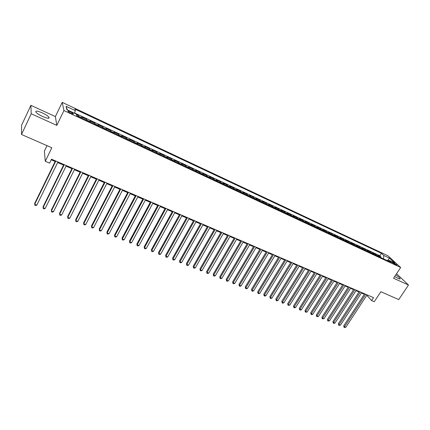 <?xml version="1.0" encoding="UTF-8"?>
<svg xmlns="http://www.w3.org/2000/svg" width="430" height="430" viewBox="0 0 430 430"><rect width="100%" height="100%" fill="white"/><g stroke="black" fill="none" stroke-linecap="round" stroke-linejoin="round"><path stroke-width="0.64" d="M42.651 116.498C47.547 118.546 49.66 118.793 48.998 117.245C47.891 115.923 45.655 114.466 42.301 112.875C37.394 110.806 35.26 110.553 35.9 112.117C37.028 113.445 39.275 114.907 42.651 116.498M394.686 276.528L398.04 278.404C399.631 279.102 400.325 279.167 400.126 278.592C399.604 277.726 398.137 276.517 395.724 274.964M70.778 113.224C72.718 114.068 73.541 114.186 73.245 113.579L70.418 111.746C68.472 110.902 67.65 110.784 67.94 111.391L70.778 113.224M47.004 145.652L44.365 151.14L45.268 161.304L49.59 163.147L51.509 159.191L373.541 297.641L371.611 300.57L374.272 301.704L380.856 291.739L398.744 299.565L408.5 285.025L396.551 273.716M30.901 105.334L21.608 125.232L21.5 134.488L31.218 113.762L56.803 125.377L63.941 110.558L62.21 102.361L55.389 116.589L30.901 105.334L31.218 113.762M63.941 110.558L400.674 267.487L387.925 255.759L62.21 102.361M379.292 256.877L377.798 255.339L380.948 256.807L380.523 257.457M377.18 255.893L375.691 254.35L375.272 255.001M375.691 254.35L372.514 252.867L373.992 254.404M368.644 251.91L367.182 250.378L370.386 251.878L369.967 252.528M363.248 249.395L361.807 247.863L365.038 249.373L364.618 250.034M357.803 246.852L356.379 245.326L359.641 246.852L359.217 247.513M352.31 244.288L350.901 242.767L354.191 244.31L353.772 244.971M346.763 241.703L345.371 240.187L348.698 241.741L348.273 242.407M341.167 239.091L339.797 237.58L343.145 239.144L342.726 239.816M335.518 236.457L334.164 234.947L337.55 236.532L337.125 237.204M329.815 233.796L328.482 232.291L331.901 233.888L331.476 234.57M324.064 231.109L322.747 229.615L326.198 231.227L325.773 231.91M318.254 228.4L316.958 226.911L320.441 228.534L320.017 229.222M312.39 225.664L311.116 224.18L314.631 225.82L314.206 226.513M306.472 222.901L305.219 221.423L308.767 223.079L308.342 223.777M300.495 220.117L299.264 218.639L302.844 220.31L302.419 221.015M294.459 217.3L293.255 215.833L296.867 217.521L296.442 218.225M288.369 214.457L287.186 212.995L290.831 214.699L290.406 215.408M282.22 211.587L281.059 210.13L284.741 211.856L284.316 212.565M276.012 208.69L274.872 207.244L278.592 208.98L278.162 209.695M269.739 205.766L268.626 204.325L272.378 206.077L271.953 206.798M263.407 202.809L262.316 201.374L266.106 203.148L265.681 203.874M257.011 199.826L255.947 198.397L259.774 200.186L259.349 200.917M250.556 196.816L249.513 195.392L253.383 197.198L252.953 197.934M244.03 193.769L243.014 192.355L246.922 194.183L246.498 194.919M237.441 190.7L236.457 189.291L240.402 191.135L239.972 191.877M230.786 187.593L229.83 186.195L233.812 188.055L233.388 188.802M224.068 184.454L223.132 183.067L227.158 184.948L226.734 185.701M217.274 181.288L216.371 179.907L220.439 181.809L220.009 182.567M210.415 178.09L209.544 176.714L213.651 178.633L213.221 179.396M203.487 174.854L202.643 173.489L206.792 175.429L206.362 176.198M196.483 171.586L195.672 170.232L199.864 172.194L199.434 172.968M189.41 168.286L188.625 166.942L192.86 168.92L192.436 169.7M182.261 164.953L181.514 163.615L185.792 165.614L185.362 166.399M175.037 161.583L174.322 160.256L178.643 162.277L178.219 163.067M167.738 158.175L167.055 156.864L171.425 158.901L170.995 159.697M160.363 154.736L159.713 153.429L164.126 155.493L163.701 156.294M152.908 151.258L152.29 149.963L156.751 152.048L156.326 152.854M145.372 147.737L144.792 146.458L149.301 148.565L148.877 149.377M137.756 144.184L137.208 142.916L141.766 145.044L141.341 145.861M130.053 140.594L129.548 139.336L134.155 141.492L133.73 142.308M122.27 136.96L121.803 135.719L126.458 137.896L126.038 138.718M114.401 133.289L113.971 132.058L118.68 134.257L118.255 135.09M106.446 129.581L106.059 128.36L110.816 130.586L110.397 131.424M98.406 125.829L98.056 124.619L102.867 126.871L102.447 127.71M90.273 122.034L89.967 120.841L94.831 123.114L94.406 123.964M82.049 118.196L81.786 117.019L86.704 119.314L86.279 120.169M393.944 262.929L391.929 262.284L394.955 264.396L396.965 265.041L393.944 262.929L393.514 263.585M383.581 258.881L383.78 255.458L381.448 253.297L74.927 109.091L75.347 110.634L66.096 106.291L66.87 109.682L76.282 114.084L76.723 115.713L391.364 262.515L388.94 260.257L387.613 260.763M383.78 255.458L389.515 258.156L394.735 262.966L388.94 260.257M380.948 256.807L379.84 255.769L74.589 112.999M78.733 116.648L78.486 115.477L76.395 114.498M86.704 119.314L86.994 120.502M94.831 123.114L95.164 124.313M102.867 126.871L103.243 128.086M110.816 130.586L111.23 131.811M118.68 134.257L119.131 135.498M126.458 137.896L126.952 139.148M134.155 141.492L134.681 142.755M141.766 145.044L142.335 146.324M149.301 148.565L149.903 149.855M156.751 152.048L157.391 153.349M164.126 155.493L164.798 156.805M171.425 158.901L172.129 160.223M178.643 162.277L179.38 163.61M185.792 165.614L186.561 166.958M192.86 168.92L193.661 170.269M199.864 172.194L200.692 173.553M206.792 175.429L207.652 176.8M213.651 178.633L214.538 180.014M220.439 181.809L221.359 183.191M227.158 184.948L228.11 186.34M233.812 188.055L234.791 189.458M240.402 191.135L241.402 192.543M246.922 194.183L247.954 195.602M253.383 197.198L254.436 198.628M259.774 200.186L260.854 201.622M266.106 203.148L267.213 204.589M272.378 206.077L273.507 207.523M278.592 208.98L279.742 210.431M284.741 211.856L285.918 213.312M290.831 214.699L292.029 216.166M296.867 217.521L298.087 218.994M302.844 220.31L304.085 221.789M308.767 223.079L310.03 224.562M314.631 225.82L315.916 227.309M320.441 228.534L321.748 230.028M326.198 231.227L327.52 232.727M331.901 233.888L333.245 235.393M337.55 236.532L338.915 238.037M343.145 239.144L344.532 240.66M348.698 241.741L350.095 243.256M354.191 244.31L355.61 245.831M359.641 246.852L361.076 248.379M365.038 249.373L366.494 250.905M370.386 251.878L371.859 253.41M45.268 161.304L51.826 147.759L21.5 134.488M400.674 267.487L393.552 278.242L408.5 285.025M367.086 294.862L366.795 295.313L371.611 300.57M51.218 159.793L55.164 161.486M57.647 162.551L63.581 165.099M66.059 166.168L71.901 168.673M74.385 169.743L80.13 172.21M82.614 173.274L88.268 175.703M90.751 176.768L96.315 179.159M98.798 180.224L104.28 182.578M106.764 183.642L112.155 185.959M114.638 187.028L119.943 189.307M122.426 190.372L127.651 192.619M130.134 193.683L135.278 195.892M137.756 196.956L142.819 199.128M145.302 200.197L150.285 202.337M152.768 203.401L157.67 205.508M160.153 206.572L164.98 208.647M167.458 209.711L172.215 211.753M174.693 212.818L179.375 214.828M181.852 215.892L186.459 217.87M188.931 218.934L193.473 220.88M195.946 221.945L200.412 223.863M202.885 224.922L207.287 226.814M209.754 227.873L214.086 229.733M216.553 230.792L220.821 232.625M223.288 233.683L227.486 235.489M229.953 236.548L234.087 238.322M236.554 239.381L240.623 241.128M243.084 242.187L247.094 243.907M249.556 244.966L253.506 246.659M255.963 247.718L259.849 249.384M262.305 250.437L266.138 252.087M268.589 253.136L272.357 254.759M274.808 255.807L278.522 257.403M280.967 258.457L284.628 260.026M287.073 261.075L290.675 262.623M293.12 263.671L296.668 265.197M299.108 266.245L302.602 267.745M305.037 268.793L308.482 270.271M310.911 271.314L314.303 272.771M316.733 273.813L320.076 275.248M322.5 276.291L325.789 277.705M328.214 278.742L331.455 280.134M333.873 281.177L337.066 282.548M339.485 283.585L342.629 284.934M345.043 285.971L348.139 287.299M350.552 288.337L353.6 289.648M356.008 290.68L359.012 291.97M361.42 293.002L364.377 294.27M379.84 255.769L381.448 253.297M78.486 115.477L78.067 116.337M75.347 110.634L74.508 113.251M387.371 260.65L389.515 258.156M66.096 106.291L67.403 109.93M56.803 125.377L55.389 116.589M364.672 293.824L343.699 325.881L344.435 326.811L365.737 294.281M345.774 327.343L344.134 327.429L344.435 326.811L345.774 327.343L367.069 294.856M344.134 327.429L343.699 325.881M359.308 291.519L338.319 323.747L339.044 324.682L360.362 291.975M340.399 325.214L338.749 325.306L339.044 324.682L340.399 325.214L361.711 292.556M338.749 325.306L338.319 323.747M353.895 289.191L332.89 321.597L333.61 322.527L354.943 289.643M334.975 323.07L333.863 323.376L333.32 323.156L333.61 322.527L334.975 323.07L356.303 290.228M333.32 323.156L332.89 321.597M348.434 286.848L327.418 319.431L328.122 320.361L349.472 287.294M329.498 320.904L327.837 320.995L328.122 320.361L329.498 320.904L350.842 287.88M327.837 320.995L327.418 319.431M342.925 284.477L321.893 317.243L322.591 318.168L343.952 284.918M323.978 318.721L322.312 318.813L322.591 318.168L323.978 318.721L345.338 285.515M322.312 318.813L321.893 317.243M337.362 282.085L316.313 315.034L317.001 315.959L338.383 282.526M318.404 316.512L316.733 316.609L317.001 315.959L318.404 316.512L339.781 283.123M316.733 316.609L316.313 315.034M331.75 279.672L310.691 312.803L311.368 313.733L332.761 280.107M312.782 314.292L311.669 314.61L311.105 314.384L311.368 313.733L312.782 314.292L334.169 280.715M311.105 314.384L310.691 312.803M326.085 277.237L305.015 310.557L305.682 311.481L327.085 277.667M307.106 312.046L305.424 312.142L305.682 311.481L307.106 312.046L328.509 278.28M305.424 312.142L305.015 310.557M320.371 274.781L299.285 308.288L299.941 309.213L321.361 275.205M301.382 309.783L300.264 310.105L299.688 309.874L299.941 309.213L301.382 309.783L322.796 275.823M299.688 309.874L299.285 308.288M314.599 272.298L293.502 305.999L294.152 306.918L315.577 272.722M295.603 307.493L294.486 307.821L293.905 307.59L294.152 306.918L295.603 307.493L317.028 273.346M293.905 307.59L293.502 305.999M308.778 269.798L287.67 303.688L288.304 304.607L309.745 270.212M289.772 305.187L288.068 305.284L288.304 304.607L289.772 305.187L311.207 270.841M288.068 305.284L287.67 303.688M302.897 267.267L281.779 301.355L282.402 302.274L303.854 267.68M283.886 302.86L282.768 303.193L282.177 302.957L282.402 302.274L283.886 302.86L305.332 268.315M282.177 302.957L281.779 301.355M296.963 264.719L275.84 299L276.452 299.92L297.909 265.122M277.947 300.511L276.823 300.844L276.227 300.608L276.452 299.92L277.947 300.511L299.404 265.767M276.227 300.608L275.84 299M290.97 262.144L269.841 296.625L270.438 297.538L291.906 262.542M271.948 298.135L270.825 298.474L270.223 298.237L270.438 297.538L271.948 298.135L293.416 263.192M270.223 298.237L269.841 296.625M284.923 259.543L263.784 294.222L264.375 295.141L285.848 259.94M265.896 295.743L264.772 296.082L264.165 295.845L264.375 295.141L265.896 295.743L287.369 260.591M264.165 295.845L263.784 294.222M278.817 256.92L257.672 291.803L258.247 292.717L279.731 257.307M259.784 293.325L258.661 293.668L258.048 293.427L258.247 292.717L259.784 293.325L281.263 257.968M258.048 293.427L257.672 291.803M272.658 254.264L251.502 289.358L252.066 290.271L273.555 254.651M253.614 290.884L252.496 291.234L251.873 290.986L252.066 290.271L253.614 290.884L275.103 255.318M251.873 290.986L251.502 289.358M266.433 251.593L245.272 286.891L245.82 287.804L267.315 251.975M247.39 288.423L246.266 288.772L245.637 288.525L245.82 287.804L247.39 288.423L268.884 252.647M245.637 288.525L245.272 286.891M260.145 248.889L238.983 284.402L239.521 285.31L261.021 249.266M241.101 285.934L239.978 286.289L239.349 286.041L239.521 285.31L241.101 285.934L262.601 249.943M239.349 286.041L238.983 284.402M253.802 246.159L232.635 281.887L233.157 282.795L254.662 246.53M234.753 283.424L233.63 283.784L232.99 283.531L233.157 282.795L234.753 283.424L256.258 247.218M232.99 283.531L232.635 281.887M247.395 243.407L226.223 279.344L226.734 280.252L248.239 243.772M228.346 280.887L227.223 281.252L226.578 281L226.734 280.252L228.346 280.887L249.851 244.46M226.578 281L226.223 279.344M240.924 240.623L219.751 276.78L220.246 277.683L241.751 240.983M221.875 278.328L220.751 278.694L220.101 278.441L220.246 277.683L221.875 278.328L243.38 241.681M220.101 278.441L219.751 276.78M234.388 237.817L213.215 274.195L213.699 275.092L235.205 238.166M215.339 275.743L214.215 276.114L213.559 275.856L213.699 275.092L215.339 275.743L236.849 238.87M213.559 275.856L213.215 274.195M227.787 234.979L206.615 271.577L207.083 272.475L228.588 235.323M208.744 273.136L207.615 273.507L206.954 273.243L207.083 272.475L208.744 273.136L230.249 236.038M206.954 273.243L206.615 271.577M221.117 232.109L199.95 268.938L200.401 269.836L221.907 232.447M202.078 270.497L200.95 270.873L200.283 270.61L200.401 269.836L202.078 270.497L223.584 233.173M200.283 270.61L199.95 268.938M214.382 229.217L193.215 266.272L193.656 267.164L215.156 229.55M195.349 267.836L194.22 268.218L193.543 267.949L193.656 267.164L195.349 267.836L216.849 230.276M193.543 267.949L193.215 266.272M207.582 226.293L186.421 263.579L186.84 264.471L208.34 226.615M188.55 265.149L187.426 265.53L186.738 265.262L186.84 264.471L188.55 265.149L210.05 227.352M186.738 265.262L186.421 263.579M200.708 223.337L179.552 260.859L179.96 261.746L201.455 223.654M181.686 262.429L180.557 262.821L179.869 262.547L179.96 261.746L181.686 262.429L203.18 224.401M179.869 262.547L179.552 260.859M193.769 220.353L172.618 258.113L173.01 259L194.494 220.665M174.752 259.688L173.623 260.08L172.924 259.806L173.01 259L174.752 259.688L196.241 221.418M172.924 259.806L172.618 258.113M186.754 217.338L165.609 255.334L165.985 256.221L187.464 217.644M167.748 256.914L166.62 257.317L165.916 257.038L165.985 256.221L167.748 256.914L189.232 218.402M165.916 257.038L165.609 255.334M179.67 214.291L158.536 252.534L158.89 253.415L180.363 214.591M160.675 254.119L159.546 254.522L158.831 254.237L158.89 253.415L160.675 254.119L182.148 215.355M158.831 254.237L158.536 252.534M172.511 211.216L151.387 249.701L151.725 250.577L173.188 211.506M153.526 251.292L152.397 251.695L151.677 251.416L151.725 250.577L153.526 251.292L174.988 212.28M151.677 251.416L151.387 249.701M165.276 208.104L144.163 246.841L144.485 247.712L165.937 208.389M146.302 248.432L145.173 248.846L144.448 248.556L144.485 247.712L146.302 248.432L167.754 209.168M144.448 248.556L144.163 246.841M157.966 204.959L136.869 243.95L137.17 244.821L158.605 205.239M139.008 245.546L137.879 245.965L137.143 245.675L137.17 244.821L139.008 245.546L160.449 206.029M137.143 245.675L136.869 243.95M150.581 201.788L129.494 241.031L129.779 241.897L151.204 202.052M131.634 242.633L130.505 243.052L129.769 242.756L129.779 241.897L131.634 242.633L153.064 202.852M129.769 242.756L129.494 241.031M143.115 198.574L122.045 238.08L122.313 238.946L143.717 198.837M124.189 239.682L123.061 240.112L122.308 239.816L122.313 238.946L124.189 239.682L145.598 199.644M122.308 239.816L122.045 238.08M135.574 195.333L114.52 235.097L114.767 235.957L136.154 195.585M116.659 236.704L115.53 237.134L114.778 236.839L114.767 235.957L116.659 236.704L138.051 196.402M114.778 236.839L114.52 235.097M127.946 192.054L106.909 232.082L107.14 232.942L128.511 192.296M109.053 233.7L107.925 234.135L107.161 233.829L107.14 232.942L109.053 233.7L130.43 193.124M107.161 233.829L106.909 232.082M120.239 188.743L99.222 229.04L99.432 229.894L120.782 188.974M101.367 230.657L100.238 231.098L99.464 230.792L99.432 229.894L101.367 230.657L122.722 189.807M99.464 230.792L99.222 229.04M112.45 185.394L91.456 225.96L91.644 226.809L112.972 185.615M93.6 227.583L92.471 228.029L91.692 227.717L91.644 226.809L93.6 227.583L114.934 186.459M91.692 227.717L91.456 225.96M104.571 182.008L83.603 222.853L83.769 223.697L105.076 182.223M85.747 224.476L84.619 224.928L83.829 224.616L83.769 223.697L85.747 224.476L107.054 183.072M83.829 224.616L83.603 222.853M96.61 178.584L75.664 219.708L75.814 220.547L97.089 178.789M77.808 221.337L76.685 221.794L75.884 221.477L75.814 220.547L77.808 221.337L99.094 179.649M75.884 221.477L75.664 219.708M88.558 175.123L67.644 216.532L67.768 217.365L89.015 175.316M69.789 218.166L68.66 218.623L67.854 218.306L67.768 217.365L69.789 218.166L91.042 176.187M67.854 218.306L67.644 216.532M80.421 171.624L59.534 213.318L59.636 214.151L80.856 171.812M61.678 214.957L60.555 215.419L59.738 215.097L59.636 214.151L61.678 214.957L82.904 172.693M59.738 215.097L59.534 213.318M72.192 168.087L51.337 210.071L51.412 210.899L72.606 168.264M53.476 211.71L52.352 212.183L51.53 211.856L51.412 210.899L53.476 211.71L74.675 169.151M63.871 164.507L43.048 206.787L43.102 207.609L64.258 164.674M45.188 208.432L44.064 208.91L43.231 208.582L43.102 207.609L45.188 208.432L66.354 165.577M55.454 160.89L34.669 203.465L34.696 204.282L55.819 161.046M36.808 205.121L35.685 205.599L34.846 205.266L34.696 204.282L36.808 205.121L57.937 161.954M376.89 255.49L379.002 256.474M78.717 116.304L82.028 117.852M86.968 120.158L90.246 121.685M95.132 123.964L98.368 125.479M103.2 127.731L106.403 129.226M111.182 131.456L114.348 132.934M119.072 135.144L122.206 136.606M126.882 138.788L129.984 140.234M134.606 142.394L137.675 143.824M142.249 145.963L145.281 147.377M149.807 149.489L152.811 150.892M157.289 152.983L160.261 154.37M164.69 156.434L167.63 157.81M172.011 159.852L174.919 161.212M179.262 163.239L182.137 164.582M186.432 166.582L189.275 167.915M193.527 169.898L196.343 171.21M200.552 173.177L203.342 174.478M207.502 176.418L210.265 177.708M214.382 179.632L217.118 180.906M221.197 182.814L223.901 184.078M227.938 185.959L230.614 187.211M234.613 189.076L237.263 190.313M241.225 192.162L243.848 193.387M247.766 195.215L250.362 196.429M254.243 198.241L256.817 199.439M260.661 201.235L263.208 202.423M267.008 204.196L269.535 205.373M273.297 207.136L275.797 208.303M279.527 210.044L282.005 211.195M285.697 212.92L288.148 214.065M291.809 215.774L294.233 216.908M297.861 218.596L300.264 219.719M303.854 221.396L306.235 222.509M309.788 224.17L312.148 225.266M315.668 226.911L318.006 228.002M321.495 229.631L323.812 230.711M327.268 232.329L329.563 233.399M332.987 234.995L335.26 236.054M338.652 237.639L340.904 238.693M344.263 240.262L346.494 241.3M349.827 242.859L352.036 243.891M355.336 245.428L357.529 246.449M360.797 247.976L362.968 248.992M366.209 250.502L368.36 251.507M371.574 253.007L373.708 254.001M392.483 262.848L392.784 262.386M48.509 118.266L48.998 117.245M399.862 278.984L400.126 278.592M73.057 113.971L73.245 113.579"/></g></svg>
